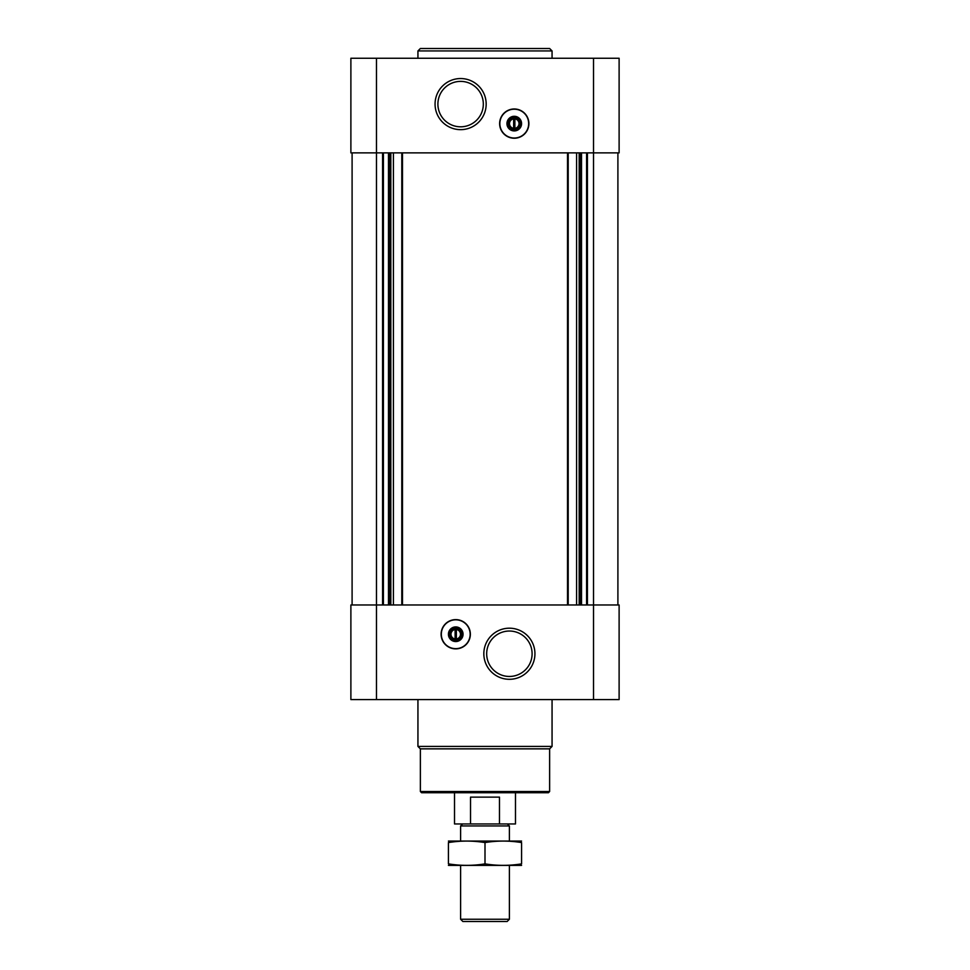 <?xml version="1.0" encoding="UTF-8"?>
<svg xmlns="http://www.w3.org/2000/svg" width="970" height="970" viewBox="0 0 970 970"><rect width="100%" height="100%" fill="white"/><g stroke="black" fill="none" stroke-linecap="round" stroke-linejoin="round"><path stroke-width="1.45" d="M514.876 128.343L514.876 118.873A4.777 4.777 0 0 1 514.876 128.343L514.876 129.568L514.876 128.343M455.124 628.269L455.124 638.975A4.777 4.777 0 0 1 455.124 629.506L455.124 628.269M376.481 58.248L619.115 58.248L619.115 152.872L350.885 152.872L350.885 58.248L376.481 58.248L376.481 604.977L350.885 604.977L350.885 699.588L619.115 699.588L619.115 604.977L376.481 604.977L376.481 699.588M455.742 648.869A14.635 14.635 0 0 0 470.365 634.235A14.635 14.635 0 0 0 455.742 619.612A14.635 14.635 0 0 0 441.107 634.235A14.635 14.635 0 0 0 455.742 648.869M509.383 628.196A25.547 25.547 0 0 1 531.511 666.523A25.547 25.547 0 0 1 487.255 666.523A25.547 25.547 0 0 1 509.383 628.196M617.902 152.872L617.902 604.977M352.098 152.872L352.098 604.977M514.258 138.237A14.635 14.635 0 0 0 526.928 116.291A14.635 14.635 0 0 0 501.587 116.291A14.635 14.635 0 0 0 514.258 138.237M460.617 78.546A25.547 25.547 0 0 1 482.745 116.873A25.547 25.547 0 0 1 438.488 116.873A25.547 25.547 0 0 1 460.617 78.546M549.626 791.52L420.374 791.52L421.598 792.745L548.402 792.745L549.626 791.52L549.626 748.852L552.063 746.415L552.063 699.588M420.374 791.52L420.374 748.852L549.626 748.852M420.374 748.852L417.937 746.415L552.063 746.415M417.937 746.415L417.937 699.588M509.383 631.034A22.722 22.722 0 0 1 529.062 665.105A22.722 22.722 0 0 1 489.717 665.105A22.722 22.722 0 0 1 509.383 631.034M455.742 619.818A14.417 14.417 0 0 1 468.219 641.449A14.417 14.417 0 0 1 443.254 641.449A14.417 14.417 0 0 1 455.742 619.818M455.742 626.923A7.311 7.311 0 0 1 462.072 637.896A7.311 7.311 0 0 1 449.401 637.896A7.311 7.311 0 0 1 455.742 626.923M455.742 628.245A5.99 5.99 0 0 1 460.932 637.241A5.99 5.99 0 0 1 450.541 637.241A5.99 5.99 0 0 1 455.742 628.245M456.349 629.506L456.349 628.269L456.349 629.506A4.777 4.777 0 0 1 456.349 638.975L456.349 629.506M456.349 640.2L456.349 638.975L456.349 640.2M460.617 81.383A22.722 22.722 0 0 1 480.283 115.454A22.722 22.722 0 0 1 440.938 115.454A22.722 22.722 0 0 1 460.617 81.383M513.651 118.873A4.777 4.777 0 0 0 513.651 128.343L513.651 118.873M514.258 129.604A5.99 5.99 0 0 0 519.459 120.607A5.99 5.99 0 0 0 509.068 120.607A5.99 5.99 0 0 0 514.258 129.604M514.258 130.926A7.311 7.311 0 0 0 520.599 119.953A7.311 7.311 0 0 0 507.928 119.953A7.311 7.311 0 0 0 514.258 130.926M514.258 138.019A14.417 14.417 0 0 0 526.746 116.4A14.417 14.417 0 0 0 501.781 116.4A14.417 14.417 0 0 0 514.258 138.019M417.937 58.248L417.937 50.937L552.063 50.937L552.063 58.248M417.937 50.937L420.374 48.5L549.626 48.5L552.063 50.937M470.523 823.954L499.477 823.954L499.477 797.134L470.523 797.134L470.523 823.954L454.518 823.954L454.518 792.745M499.477 823.954L515.482 823.954L515.482 792.745M462.617 823.954L460.617 825.955L509.383 825.955L507.383 823.954M509.383 919.257L460.617 919.257L462.86 921.5L507.14 921.5L509.383 919.257L509.383 865.41M460.617 919.257L460.617 865.41M460.617 841.026L460.617 825.955M448.419 865.385L521.581 865.385M521.581 863.87C521.581 865.858 521.581 865.858 521.581 863.87C509.383 865.858 497.198 865.858 485 863.87C472.802 865.858 460.617 865.858 448.419 863.87C448.419 865.858 448.419 865.858 448.419 863.87L448.419 842.578C448.419 840.578 448.419 840.578 448.419 842.578C460.617 840.578 472.802 840.578 485 842.578C497.198 840.578 509.383 840.578 521.581 842.578C521.581 840.578 521.581 840.578 521.581 842.578L521.581 863.87M485 863.87L485 842.578M448.419 841.063L521.581 841.063M593.519 58.248L593.519 699.588M587.432 152.872L587.432 604.977M586.583 152.872L586.583 604.977M581.515 152.872L581.515 604.977M580.666 152.872L580.666 604.977M579.175 152.872L579.175 604.977M576.592 152.872L576.592 604.977M568.202 152.872L568.202 604.977M567.511 152.872L567.511 604.977M402.489 152.872L402.489 604.977M401.798 152.872L401.798 604.977M393.408 152.872L393.408 604.977M390.825 152.872L390.825 604.977M389.334 152.872L389.334 604.977M388.485 152.872L388.485 604.977M383.417 152.872L383.417 604.977M382.568 152.872L382.568 604.977M509.383 841.026L509.383 825.955"/></g></svg>
